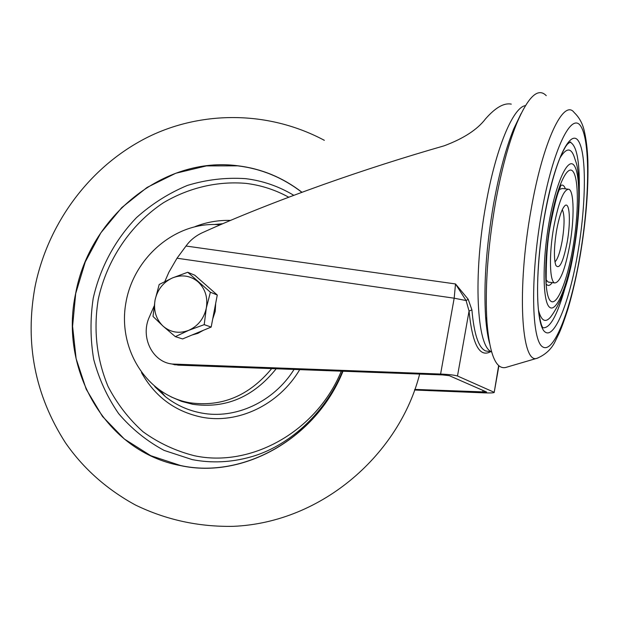 <?xml version="1.0" encoding="UTF-8"?>
<svg xmlns="http://www.w3.org/2000/svg" width="619" height="619" viewBox="0 0 619 619"><rect width="100%" height="100%" fill="white"/><g stroke="black" fill="none" stroke-linecap="round" stroke-linejoin="round"><path stroke-width="0.93" d="M556.62 230.253C559.042 217.199 561.758 209.044 564.783 205.794C569.666 200.842 570.919 221.61 567.205 242.037C563.166 262.255 559.367 270 555.8 265.28C553.726 258.463 554.005 246.788 556.62 230.253M554.949 261.914C557.665 259.276 560.087 252.204 562.214 240.69C564.652 224.991 564.675 214.646 562.284 209.671M538.484 310.196C541.308 320.975 545.378 323.219 550.686 316.943C561.495 302.412 569.256 280.175 573.975 250.231M545.958 283.641C547.676 286.342 549.765 285.993 552.218 282.604M544.441 216.874C538.012 253.318 535.992 292.516 538.801 312.773C541.695 329.084 542.259 325.339 542.639 327.699C549.757 328.983 557.255 315.613 565.139 287.603M546.415 280.183L548.179 282.055L549.146 282.187M553.765 227.072C548.929 253.96 549.54 281.676 554.67 282.945C560.002 282.643 565.046 269.969 569.797 244.923C574.471 218.84 574.146 190.768 568.815 189.244C563.669 189.252 558.648 201.864 553.765 227.072M489.544 343.305C487.695 336.403 486.387 327.644 485.613 317.036C483.578 284.663 486.232 246.958 493.583 203.906C499.115 173.39 505.839 148.367 513.755 128.837L521.144 113.478M546.252 95.666C538.135 87.256 528.317 96.432 516.803 123.204C508.454 143.832 501.344 170.333 495.471 202.707C487.679 248.397 484.855 288.346 486.991 322.553C489.706 354.308 495.858 369.303 505.437 367.547L506.535 367.222M490.534 351.708C479.516 357.828 472.359 344.28 469.055 311.063L457.487 375.996C454.656 375.099 449.03 374.449 440.596 374.046L454.176 298.196L177.011 258.224L186.01 246.029C190.118 240.311 195.596 235.854 202.459 232.667C236.667 217.161 276.871 201.16 323.056 184.671C363.57 170.295 403.936 157.342 444.156 145.813C463.662 138.517 477.45 129.533 485.52 118.863C495.455 107.567 504.036 102.653 511.279 104.131M471.91 309.895L469.055 311.063L466.092 300.555L455.514 283.951L468.204 299.294L471.91 309.895C474.046 334.291 478.642 347.979 485.691 350.958L488.639 351.414M170.124 363.686L178.164 365.148L442.616 374.921L449.348 375.694L486.619 392.02L414.745 389.405M154.038 306.258L149.388 316.92C140.118 336.651 152.057 361.852 172.082 364.026L440.596 374.046M177.011 258.224L168.863 272.259L164.855 281.459M414.521 390.016L484.282 392.856C489.853 393.065 493.15 392.949 494.186 392.508L498.651 365.527M457.487 375.996L493.947 392.198M186.01 246.029L455.514 283.951L454.176 298.196L466.092 300.555L468.204 299.294M567.863 189.135L562.292 188.493L559.398 189.453M565.387 188.849C564.265 185.77 562.818 184.578 561.046 185.274M574.045 249.805C577.945 226.964 579.678 205.748 579.245 186.157C577.705 163.37 576.181 163.331 574.664 158.162C571.306 147.291 566.362 147.314 559.839 158.224M579.307 188.308C579.624 161.358 576.722 146.069 570.579 142.447L569.728 142.231M302.002 192.292C282.767 177.467 261.342 168.631 237.719 165.76C163.888 155.911 89.453 216.549 75.634 293.53C58.991 369.992 106.143 452.032 180.57 465.612C243.151 479.377 316.077 438.592 342.996 371.238M301.894 192.323C282.682 177.537 261.288 168.708 237.696 165.846L206.421 165.907L175.742 173.266L147.09 187.418L121.757 207.613L100.843 232.837L85.267 261.914L75.696 293.538L72.585 326.275L76.114 358.656L86.196 389.196L102.483 416.432L124.311 438.995L150.75 455.685L180.57 465.527C243.112 479.276 315.976 438.531 342.895 371.23M271.679 368.599C249.024 395.936 221.625 407.302 189.499 402.721C146.161 395.015 117.509 348.381 125.928 302.606C133.774 256.746 176.717 220.674 220.194 224.813M203.697 283.061L209.864 288.485M215.667 303.442L215.219 311.403L212.696 319.04M203.241 330.368L197.856 333.362L192.06 335.003M187.712 272.259L194.792 275.231L217.277 295.008L211.172 327.072L182.582 338.933L175.339 336.651L188.718 330.329C179.17 333.896 170.627 332.511 163.091 326.167C156.034 319.265 153.357 310.568 155.06 300.053C157.404 289.653 163.176 282.287 172.384 277.962C181.816 274.294 190.358 275.571 198.01 281.792C205.214 288.632 207.984 297.383 206.313 308.053L210.39 292.23L187.712 272.259L172.384 277.962L159.199 284.461L155.06 300.053L153.017 316.433L163.091 326.167L175.339 336.651M188.718 330.329C198.072 326.051 203.93 318.623 206.313 308.053L204.208 324.65L188.718 330.329M211.172 327.072L204.208 324.65M217.277 295.008L210.39 292.23M549.154 221.942C542.105 261.814 542.631 302.227 549.633 307.279C556.527 312.928 567.577 285.421 573.79 249.356C580.08 213.393 580.568 174.674 574.308 165.714C568.165 156.174 556.102 181.955 549.154 221.942M572.807 248.265C567.112 281.343 556.976 306.42 550.709 301.105C544.349 296.339 543.908 259.485 550.314 223.235C556.628 186.884 567.608 163.238 573.248 171.811C578.997 179.843 578.579 215.28 572.807 248.265M577.659 253.674C569.441 301.468 554.771 338.841 545.293 332.14C535.683 326.298 534.692 271.447 544.387 216.635C553.959 161.691 570.47 127.468 578.579 141.248C586.843 154.208 585.992 205.98 577.659 253.674M537.957 358.006L537.153 358.239C521.314 365.102 516.648 289.181 531.056 209.81C542.793 141.619 563.63 98.019 574.208 112.581C579.121 117.277 582.425 123.181 584.112 130.292C586.17 138.834 587.423 148.916 587.872 160.53C588.576 189.546 585.969 221.509 580.049 256.413M541.486 213.408C530.166 277.351 531.52 340.837 542.724 346.911C553.757 354.006 570.525 310.738 579.902 256.165C589.404 201.701 590.518 142.316 581.102 126.771C571.879 110.259 552.666 149.326 541.486 213.408M491.532 351.724C476.754 347.251 472.846 275.517 485.938 204.278C495.664 148.722 513.035 107.203 525.407 105.632M175.022 364.282L178.164 365.148M482.99 390.357L482.673 392.16M222.693 223.73L214.367 224.504M154.796 386.612L165.366 396.632C175.966 405.004 187.928 410.451 201.26 412.974C235.266 419.636 273.76 402.002 294.071 369.427M299.704 369.636C278.945 404.903 237.889 424.325 201.709 417.167C175.1 411.573 155.029 396.725 141.488 372.615M195.171 226.562C206.653 222.12 218.422 220.07 230.485 220.41M276.198 368.769C253.411 397.081 225.564 408.919 192.671 404.277L181.537 401.367L171.006 396.841M288.748 197.221C275.362 189.863 261.156 185.259 246.138 183.394C217.548 180.91 188.849 187.727 163.455 202.723C130.555 224.527 106.816 259.864 98.259 299.341C93.322 329.78 96.595 358.834 108.07 386.504C117.099 403.812 128.744 418.901 143.02 431.753C158.549 442.995 175.672 450.988 194.381 455.731C251.028 467.949 316.588 431.489 341.278 371.176M342.578 371.222C324.271 415.411 286.705 446.972 250.772 456.93C231.049 462.455 211.52 463.345 192.192 459.6L164.143 450.423C146.742 441.045 131.584 428.797 118.662 413.662C107.311 397.22 99.001 379.145 93.717 359.453C90.289 339.235 90.119 318.839 93.214 298.273C100.108 267.81 115.103 239.839 136.528 217.586C151.848 203.906 168.786 193.198 187.348 185.445C206.483 179.611 225.904 177.351 245.604 178.651C262.758 180.763 278.829 186.319 293.808 195.325M546.221 282.767C546.213 278.945 545.579 248.83 550.554 224.357M548.179 282.055L554.67 282.945M505.437 367.547L537.153 358.239C545.935 354.517 552.148 348.466 555.785 340.102L559.352 332.774C561.804 327.157 564.698 319.149 568.025 308.749C572.621 293.019 576.614 275.656 580.003 256.653M485.613 317.036L486.991 322.553M491.579 351.871L488.43 351.383M172.082 364.026L175.239 364.885M498.899 365.752L494.21 392.376M513.755 128.837L516.803 123.204M544.457 216.758C549.177 191.093 554.593 170.898 560.698 156.158C565.642 145.922 566.029 146.038 567.584 144.026C570.122 141.999 571.12 141.472 570.579 142.447M550.655 223.807C554.26 205.872 557.046 194.768 559.011 190.482L560.922 185.267M419.651 374.069C399.557 453.023 323.335 522.475 233.378 526.336C198.73 526.993 166.085 519.883 135.437 505.011C106.638 489.265 83.31 468.506 65.436 442.747C34.842 395.023 24.721 342.957 35.066 286.543C47.346 226.229 85.755 171.889 139.097 141.805C190.768 112.325 262.371 107.296 324.356 140.32M154.735 386.566L165.366 396.632L160.445 390.837"/></g></svg>
